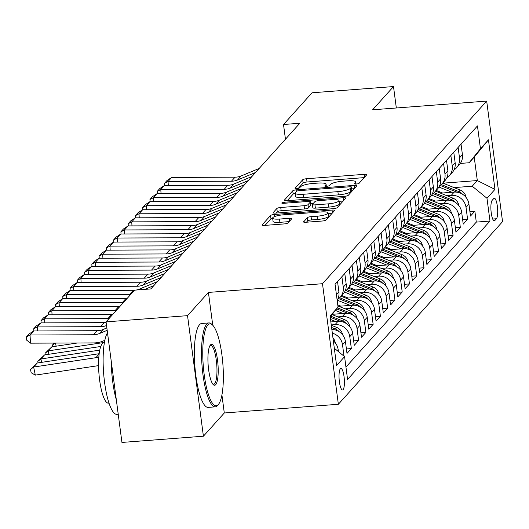 <?xml version="1.0" encoding="UTF-8"?>
<svg xmlns="http://www.w3.org/2000/svg" width="529" height="529" viewBox="0 0 529 529"><rect width="100%" height="100%" fill="white"/><g stroke="black" fill="none" stroke-linecap="round" stroke-linejoin="round"><path stroke-width="0.79" d="M356.334 184.046A2.314 0.503 -7.5 0 0 359.072 183.318L366.65 174.894A3.306 0.714 -7.5 0 0 366.729 174.702A3.306 0.714 -7.5 0 0 364.164 174.345L306.589 178.736A3.306 0.714 -7.5 0 0 302.674 179.774L295.096 188.205A2.314 0.503 -7.5 0 0 295.043 188.331A2.314 0.503 -7.5 0 0 296.835 188.588A2.314 0.503 -7.5 0 0 299.579 187.861L300.558 186.77A10.573 2.288 -7.5 0 1 313.075 183.451L317.876 183.087A10.573 2.288 -7.5 0 1 326.076 184.244A10.573 2.288 -7.5 0 1 325.824 184.839L324.846 185.93A2.314 0.503 -7.5 0 0 324.793 186.063A2.314 0.503 -7.5 0 0 326.585 186.314A2.314 0.503 -7.5 0 0 329.322 185.586L330.308 184.502A10.573 2.288 -7.5 0 1 342.825 181.183L347.619 180.812A10.573 2.288 -7.5 0 1 355.825 181.969A10.573 2.288 -7.5 0 1 355.574 182.571L354.595 183.662A2.314 0.503 -7.5 0 0 354.542 183.794A2.314 0.503 -7.5 0 0 356.334 184.046M343.096 389.668A10.772 2.579 85.6 0 0 344.187 377.838A10.772 2.579 85.6 0 0 340.901 368.501A10.772 2.579 85.6 0 0 340.352 368.812A10.772 2.579 85.6 0 0 339.261 380.642A10.772 2.579 85.6 0 0 342.541 389.979A10.772 2.579 85.6 0 0 343.096 389.668M303.56 221.704A3.306 0.714 -7.5 0 0 303.481 221.889A3.306 0.714 -7.5 0 0 306.046 222.253L322.201 221.023A3.306 0.714 -7.5 0 0 326.109 219.985L334.526 210.621A3.306 0.714 -7.5 0 0 334.599 210.436A3.306 0.714 -7.5 0 0 332.04 210.073L274.458 214.47A3.306 0.714 -7.5 0 0 270.55 215.508L262.133 224.865A3.306 0.714 -7.5 0 0 262.053 225.056A3.306 0.714 -7.5 0 0 264.619 225.414L284.133 223.926A3.306 0.714 -7.5 0 0 288.047 222.888L291.644 218.887A3.306 0.714 -7.5 0 0 291.724 218.695A3.306 0.714 -7.5 0 0 289.158 218.332L279.484 219.072A8.841 1.911 -7.5 0 1 272.627 218.107A8.841 1.911 -7.5 0 1 283.299 214.827L321.202 211.937A8.841 1.911 -7.5 0 1 328.059 212.903A8.841 1.911 -7.5 0 1 317.387 216.182L311.072 216.665A3.306 0.714 -7.5 0 0 307.157 217.697L303.606 222.054M208.426 292.425L187.537 315.654L106.065 321.877L121.941 442.436L203.407 436.213L224.296 412.984L338.355 404.275L322.485 283.716L208.426 292.425L212.744 325.216M396.327 107.989L393.503 86.564L372.621 109.794L486.68 101.092L322.485 283.716M393.503 86.564L312.031 92.787L283.518 124.5L285.455 139.226M106.065 321.877L134.584 290.156L150.877 288.913L299.811 123.257L283.518 124.5M344.379 196.352A3.306 0.714 -7.5 0 0 348.287 195.313L356.705 185.957A3.306 0.714 -7.5 0 0 356.777 185.772A3.306 0.714 -7.5 0 0 354.218 185.408L296.637 189.805A3.306 0.714 -7.5 0 0 292.729 190.837L284.311 200.2A3.306 0.714 -7.5 0 0 284.232 200.385A3.306 0.714 -7.5 0 0 286.797 200.749L344.379 196.352M345.616 198.289L337.198 207.652A3.306 0.714 -7.5 0 1 333.29 208.684L275.708 213.081A3.306 0.714 -7.5 0 1 273.143 212.718A3.306 0.714 -7.5 0 1 273.222 212.532L276.826 208.525A3.306 0.714 -7.5 0 1 280.734 207.487L304.089 205.708A3.306 0.714 -7.5 0 0 307.997 204.67L310.391 202.012A3.306 0.714 -7.5 0 0 310.463 201.827A3.306 0.714 -7.5 0 0 307.904 201.463L283.59 203.321A2.314 0.503 -7.5 0 1 281.798 203.063A2.314 0.503 -7.5 0 1 284.589 202.21L343.129 197.74A3.306 0.714 -7.5 0 1 345.688 198.104A3.306 0.714 -7.5 0 1 345.616 198.289M332.324 333.164A13.463 12.742 42 0 1 342.514 344.756L345.424 341.522L346.991 353.418L351.349 348.565L346.396 348.948M331.24 324.925L335.029 324.634A13.463 12.742 42 0 1 349.781 336.675L352.684 333.442L354.251 345.338L358.609 340.484L353.663 340.861M337.833 316.897L342.296 316.554A13.463 12.742 42 0 1 357.049 328.595L359.951 325.361L361.519 337.257L365.876 332.404L360.93 332.781M345.093 308.817L349.563 308.473A13.463 12.742 42 0 1 364.309 320.514L367.219 317.281L368.786 329.17L373.143 324.323L368.197 324.7M352.36 300.737L356.824 300.393A13.463 12.742 42 0 1 371.576 312.434L374.486 309.201L376.046 321.09L380.411 316.243L375.458 316.62M359.627 292.656L364.091 292.312A13.463 12.742 42 0 1 378.843 304.354L381.746 301.12L383.313 313.009L387.671 308.162L382.725 308.539M366.888 284.576L371.358 284.232A13.463 12.742 42 0 1 386.104 296.273L389.013 293.04L390.581 304.929L394.938 300.082L389.992 300.459M374.155 276.488L378.619 276.151A13.463 12.742 42 0 1 393.371 288.193L396.281 284.959L397.841 296.848L402.205 292.001L397.253 292.378M381.422 268.408L385.886 268.071A13.463 12.742 42 0 1 400.638 280.106L403.541 276.879L405.108 288.768L409.466 283.921L404.52 284.298M388.689 260.328L393.153 259.99A13.463 12.742 42 0 1 407.905 272.025L410.808 268.798L412.375 280.687L416.733 275.84L411.787 276.217M395.95 252.247L400.413 251.91A13.463 12.742 42 0 1 415.166 263.945L418.075 260.718L419.642 272.607L424 267.76L419.054 268.137M403.217 244.167L407.68 243.829A13.463 12.742 42 0 1 422.433 255.864L425.336 252.631L426.903 264.526L431.261 259.679L426.314 260.056M410.484 236.086L414.948 235.749A13.463 12.742 42 0 1 429.7 247.784L432.603 244.55L434.17 256.446L438.528 251.599L433.582 251.976M417.745 228.006L422.215 227.668A13.463 12.742 42 0 1 436.961 239.703L439.87 236.47L441.437 248.366L445.795 243.519L440.849 243.895M425.012 219.925L429.475 219.588A13.463 12.742 42 0 1 444.228 231.623L447.137 228.389L448.698 240.285L453.062 235.438L448.109 235.815M432.279 211.845L436.742 211.507A13.463 12.742 42 0 1 451.495 223.542L454.398 220.309L455.965 232.205L460.323 227.358L455.376 227.734M439.539 203.764L444.01 203.42A13.463 12.742 42 0 1 458.762 215.462L461.665 212.228L463.232 224.124L467.59 219.277L466.023 207.381A13.463 12.742 -138 0 0 451.27 195.34L446.807 195.684M462.644 219.654L467.59 219.277M352.684 333.442A13.463 12.742 -138 0 0 337.938 321.401L330.85 321.943M359.951 325.361A13.463 12.742 -138 0 0 345.199 313.32L332.252 314.312M367.219 317.281A13.463 12.742 -138 0 0 352.466 305.24L338.772 306.284M374.486 309.201A13.463 12.742 -138 0 0 359.733 297.159L346.039 298.204M381.746 301.12A13.463 12.742 -138 0 0 366.994 289.079L353.306 290.123M389.013 293.04A13.463 12.742 -138 0 0 374.261 280.998L360.566 282.043M396.281 284.959A13.463 12.742 -138 0 0 381.528 272.918L367.834 273.962M403.541 276.879A13.463 12.742 -138 0 0 388.795 264.837L375.101 265.882M410.808 268.798A13.463 12.742 -138 0 0 396.056 256.757L382.361 257.802M418.075 260.718A13.463 12.742 -138 0 0 403.323 248.676L389.628 249.721M425.336 252.631A13.463 12.742 -138 0 0 410.59 240.596L396.895 241.641M432.603 244.55A13.463 12.742 -138 0 0 417.85 232.515L404.163 233.56M439.87 236.47A13.463 12.742 -138 0 0 425.118 224.435L411.423 225.48M447.137 228.389A13.463 12.742 -138 0 0 432.385 216.354L418.69 217.399M454.398 220.309A13.463 12.742 -138 0 0 439.645 208.274L425.957 209.319M461.665 212.228A13.463 12.742 -138 0 0 446.912 200.193L433.218 201.238M493.762 198.554L492.162 200.332A10.435 2.5 85.6 0 0 491.104 211.785A10.435 2.5 85.6 0 0 494.291 220.838A10.435 2.5 85.6 0 0 494.827 220.533L496.42 218.755A10.435 2.5 85.6 0 0 497.478 207.295A10.435 2.5 85.6 0 0 494.298 198.249A10.435 2.5 85.6 0 0 493.762 198.554M338.355 404.275L502.55 221.651L486.68 101.092M334.315 348.261L344.577 356.639L347.579 379.445L489.98 221.062L486.978 198.256L472.225 186.215L454.074 187.603M344.577 356.639L336.589 365.526L330.07 315.998L338.057 307.111L335.055 284.304L477.456 125.922L480.458 148.728L488.446 139.841L494.965 189.369L486.978 198.256M345.953 367.08L476.292 222.107L474.857 211.197L470.493 216.044L468.932 204.148A13.463 12.742 -138 0 0 454.18 192.113L440.485 193.158M453.968 169.974A13.463 12.742 -138 0 0 456.481 167.852A13.463 12.742 -138 0 0 459.503 157.854L458.127 147.412M456.481 167.852L459.39 164.618A13.463 12.742 -138 0 0 462.412 154.62L461.037 144.179M337.158 300.287A13.463 12.742 -138 0 0 338.904 291.995L337.528 281.554M341.886 276.707L343.261 287.148A13.463 12.742 42 0 1 340.24 297.146A13.463 12.742 42 0 1 337.727 299.269M340.24 297.146L343.142 293.912A13.463 12.742 -138 0 0 346.164 283.914L344.789 273.473M349.153 268.626L350.529 279.067A13.463 12.742 42 0 1 347.507 289.065A13.463 12.742 42 0 1 344.994 291.188M347.507 289.065L350.41 285.832A13.463 12.742 -138 0 0 353.432 275.834L352.056 265.393M356.414 260.546L357.789 270.987A13.463 12.742 42 0 1 354.767 280.985A13.463 12.742 42 0 1 352.254 283.108M354.767 280.985L357.677 277.751A13.463 12.742 -138 0 0 360.699 267.753L359.323 257.312M363.681 252.465L365.056 262.906A13.463 12.742 42 0 1 362.034 272.904A13.463 12.742 42 0 1 359.522 275.027M362.034 272.904L364.937 269.671A13.463 12.742 -138 0 0 367.959 259.673L366.59 249.232M370.948 244.385L372.323 254.826A13.463 12.742 42 0 1 369.302 264.824A13.463 12.742 42 0 1 366.789 266.947M369.302 264.824L372.204 261.591A13.463 12.742 -138 0 0 375.226 251.592L373.851 241.151M378.215 236.304L379.584 246.745A13.463 12.742 42 0 1 376.562 256.737A13.463 12.742 42 0 1 374.049 258.866M376.562 256.737L379.472 253.51A13.463 12.742 -138 0 0 382.493 243.512L381.118 233.071M385.476 228.224L386.851 238.665A13.463 12.742 42 0 1 383.829 248.656A13.463 12.742 42 0 1 381.316 250.786M383.829 248.656L386.739 245.43A13.463 12.742 -138 0 0 389.761 235.431L388.385 224.99M392.743 220.143L394.118 230.578A13.463 12.742 42 0 1 391.096 240.576A13.463 12.742 42 0 1 388.584 242.705M391.096 240.576L393.999 237.349A13.463 12.742 -138 0 0 397.021 227.351L395.646 216.91M400.01 212.056L401.385 222.497A13.463 12.742 42 0 1 398.357 232.496A13.463 12.742 42 0 1 395.844 234.625M398.357 232.496L401.266 229.269A13.463 12.742 -138 0 0 404.288 219.271L402.913 208.829M407.27 203.976L408.646 214.417A13.463 12.742 42 0 1 405.624 224.415A13.463 12.742 42 0 1 403.111 226.544M405.624 224.415L408.533 221.182A13.463 12.742 -138 0 0 411.555 211.19L410.18 200.749M414.538 195.895L415.913 206.336A13.463 12.742 42 0 1 412.891 216.335A13.463 12.742 42 0 1 410.378 218.464M412.891 216.335L415.794 213.101A13.463 12.742 -138 0 0 418.816 203.103L417.447 192.668M421.805 187.815L423.18 198.256A13.463 12.742 42 0 1 420.158 208.254A13.463 12.742 42 0 1 417.646 210.383M420.158 208.254L423.061 205.021A13.463 12.742 -138 0 0 426.083 195.022L424.708 184.581M429.065 179.734L430.441 190.176A13.463 12.742 42 0 1 427.419 200.174A13.463 12.742 42 0 1 424.906 202.296M427.419 200.174L430.328 196.94A13.463 12.742 -138 0 0 433.35 186.942L431.975 176.501M436.332 171.654L437.708 182.095A13.463 12.742 42 0 1 434.686 192.093A13.463 12.742 42 0 1 432.173 194.216M434.686 192.093L437.589 188.86A13.463 12.742 -138 0 0 440.617 178.862L439.242 168.42M443.6 163.573L444.975 174.015A13.463 12.742 42 0 1 441.953 184.013A13.463 12.742 42 0 1 439.44 186.135M441.953 184.013L444.856 180.779A13.463 12.742 -138 0 0 447.878 170.781L446.502 160.34M450.867 155.493L452.235 165.934A13.463 12.742 42 0 1 449.214 175.932A13.463 12.742 42 0 1 446.701 178.055M449.214 175.932L452.123 172.699A13.463 12.742 -138 0 0 455.145 162.701L453.77 152.259M458.762 215.462L460.323 227.358M451.495 223.542L453.062 235.438M444.228 231.623L445.795 243.519M436.961 239.703L438.528 251.599M429.7 247.784L431.261 259.679M422.433 255.864L424 267.76M415.166 263.945L416.733 275.84M407.905 272.025L409.466 283.921M400.638 280.106L402.205 292.001M393.371 288.193L394.938 300.082M386.104 296.273L387.671 308.162M378.843 304.354L380.411 316.243M371.576 312.434L373.143 324.323M364.309 320.514L365.876 332.404M357.049 328.595L358.609 340.484M349.781 336.675L351.349 348.565M342.514 344.756L344.022 356.182M338.421 351.613L338.157 349.603A13.463 12.742 -138 0 0 333.336 340.855M472.225 186.215L477.31 180.561L474.222 157.1L469.137 162.753L480.458 148.728M443.011 183.179L477.31 180.561L494.965 189.369M460.329 163.428L469.137 162.753M187.537 315.654L203.407 436.213M469.904 211.574L474.857 211.197M476.292 222.107L489.98 221.062M345.424 341.522A13.463 12.742 -138 0 0 331.835 329.448M338.057 307.111L330.182 316.871M474.222 157.1L488.446 139.841M224.296 412.984L221.916 394.912M364.19 177.632L307.018 181.996A3.306 0.714 -7.5 0 0 303.104 183.034L298.31 188.364M295.169 193.33A3.306 0.714 -7.5 0 0 293.159 194.097L287.207 200.716M354.238 188.694L351.739 188.886M351.441 187.173A2.314 0.503 -7.5 0 0 351.494 187.041A2.314 0.503 -7.5 0 0 349.702 186.783L299.156 190.645A2.314 0.503 -7.5 0 0 296.419 191.372L295.387 192.523A10.573 2.288 -7.5 0 0 295.142 193.118A10.573 2.288 -7.5 0 0 303.342 194.275L337.886 191.637A10.573 2.288 -7.5 0 0 350.403 188.317L351.441 187.173L351.871 190.427A2.314 0.503 -7.5 0 0 351.924 190.295A2.314 0.503 -7.5 0 0 351.838 190.182M295.142 193.118L295.566 196.378A10.573 2.288 -7.5 0 0 303.772 197.535L303.342 194.275M351.871 190.427L350.833 191.577A10.573 2.288 -7.5 0 1 338.315 194.897L303.772 197.535M276.118 213.048L277.256 211.785L276.826 208.525M310.774 204.921A3.306 0.714 -7.5 0 1 310.893 205.087A3.306 0.714 -7.5 0 1 310.814 205.272L308.427 207.93A3.306 0.714 -7.5 0 1 304.519 208.968L281.163 210.747A3.306 0.714 -7.5 0 0 277.256 211.785M310.688 203.506L313.399 203.301M339.089 201.337L343.149 201.033M328.317 203.857A8.841 1.911 -7.5 0 0 338.99 200.584A8.841 1.911 -7.5 0 0 332.133 199.612L318.775 200.636A3.306 0.714 -7.5 0 0 314.867 201.668L312.48 204.326A3.306 0.714 -7.5 0 0 312.401 204.518A3.306 0.714 -7.5 0 0 314.96 204.875L328.317 203.857L328.747 207.117A8.841 1.911 -7.5 0 0 339.42 203.844L338.99 200.584M312.904 207.586A3.306 0.714 -7.5 0 0 312.831 207.771A3.306 0.714 -7.5 0 0 315.39 208.135L314.96 204.875M328.747 207.117L315.39 208.135M328.059 212.903L328.489 216.163A8.841 1.911 -7.5 0 1 317.817 219.436L311.502 219.919A3.306 0.714 -7.5 0 0 307.587 220.957L306.45 222.22M272.627 218.107L273.057 221.367A8.841 1.911 -7.5 0 0 279.914 222.332L279.484 219.072M289.184 221.625L279.914 222.332M272.627 218.08A3.306 0.714 -7.5 0 0 270.98 218.768L265.029 225.387M332.06 213.366L328.159 213.663M466.023 197.449L466.023 197.271A8.92 8.444 -138 0 0 460.27 190.083L442.78 183.087M452.024 192.278L438.938 187.048M442.588 192.992L436.18 190.433M462.544 194.249A8.92 8.444 -138 0 0 458.888 191.617L441.371 184.614M440.333 185.514L457.076 192.212M255.547 172.487L237.514 179.999A16.829 15.93 42 0 1 231.438 181.216L168.063 181.467L168.301 185.487M259.184 168.447L241.145 175.959A16.829 15.93 42 0 1 235.068 177.175L171.7 177.427L168.063 181.467L164.486 183.325L167.032 180.501L171.7 177.427M164.618 185.507L164.486 183.325M218.298 404.559A41.07 9.833 85.6 0 0 218.517 404.308A41.07 9.833 85.6 0 0 222.874 364.058A41.07 9.833 85.6 0 0 212.453 324.938A41.07 9.833 85.6 0 0 207.831 325.057A41.07 9.833 85.6 0 0 204.201 374.671A41.07 9.833 85.6 0 0 218.298 404.559M218.517 404.308L217.67 405.353A42.082 10.077 -94.4 0 1 217.452 405.611A42.082 10.077 -94.4 0 1 215.29 406.841A42.082 10.077 -94.4 0 1 202.462 370.353A42.082 10.077 -94.4 0 1 206.727 324.151A42.082 10.077 -94.4 0 1 208.882 322.928A42.082 10.077 -94.4 0 1 211.461 324.032L212.453 324.938M215.68 384.682A20.532 4.92 -94.4 0 1 213.372 384.742A20.532 4.92 -94.4 0 1 208.162 365.182A20.532 4.92 -94.4 0 1 210.344 345.06A20.532 4.92 -94.4 0 1 210.449 344.934A20.532 4.92 -94.4 0 1 217.498 359.879A20.532 4.92 -94.4 0 1 215.68 384.682M212.863 384.186A19.527 4.675 85.6 0 0 213.571 384.352A19.527 4.675 85.6 0 0 214.576 383.783A19.527 4.675 85.6 0 0 216.553 362.345A19.527 4.675 85.6 0 0 210.602 345.417A19.527 4.675 85.6 0 0 209.927 345.682M109 403.138L108.478 403.177A30.298 7.254 -94.4 0 1 99.247 376.906A30.298 7.254 -94.4 0 1 102.315 343.645A30.298 7.254 -94.4 0 1 103.869 342.759L104.392 342.719M215.29 406.841L208.122 407.39A42.082 10.077 -94.4 0 1 195.294 370.902A42.082 10.077 -94.4 0 1 199.559 324.7A42.082 10.077 -94.4 0 1 201.714 323.477L208.882 322.928M116.334 399.884A42.082 10.077 -94.4 0 1 111.282 361.486M118.225 414.247L116.876 414.352A42.082 10.077 -94.4 0 1 104.253 379.762A42.082 10.077 -94.4 0 1 107.499 332.761M458.762 205.536L458.755 205.351A8.92 8.444 -138 0 0 453.003 198.163L435.519 191.167M444.757 200.359L431.677 195.128M435.321 201.073L428.913 198.514M455.284 202.329A8.92 8.444 -138 0 0 451.627 199.697L434.111 192.695M433.066 193.594L449.809 200.293M451.495 213.617L451.488 213.432A8.92 8.444 -138 0 0 445.742 206.244L428.252 199.248M437.49 208.439L424.41 203.209M428.06 209.153L421.646 206.594M448.017 210.41A8.92 8.444 -138 0 0 444.36 207.778L426.843 200.775M425.799 201.675L442.548 208.373M444.228 221.697L444.228 221.512A8.92 8.444 -138 0 0 438.475 214.324L420.985 207.328M430.222 216.52L417.143 211.289M420.793 217.24L414.386 214.675M440.75 218.49A8.92 8.444 -138 0 0 437.093 215.858L419.576 208.856M418.532 209.755L435.281 216.454M436.967 229.778L436.961 229.593A8.92 8.444 -138 0 0 431.208 222.405L413.724 215.409M422.962 224.6L409.882 219.37M413.526 225.321L407.118 222.755M433.489 226.571A8.92 8.444 -138 0 0 429.832 223.939L412.316 216.936M411.271 217.836L428.014 224.534M248.286 180.568L230.247 188.079A16.829 15.93 42 0 1 224.17 189.296L160.803 189.547L161.034 193.574M251.916 176.527L233.878 184.039A16.829 15.93 42 0 1 227.801 185.256L164.433 185.507L160.803 189.547L157.225 191.405L159.765 188.582L164.433 185.507M157.351 193.588L157.225 191.405M241.019 188.648L222.98 196.16A16.829 15.93 42 0 1 216.903 197.377L153.536 197.628L153.774 201.655M244.649 184.608L226.617 192.12A16.829 15.93 42 0 1 220.54 193.336L157.166 193.588L153.536 197.628L149.958 199.486L152.504 196.662L157.166 193.588M150.084 201.668L149.958 199.486M233.752 196.735L215.72 204.24A16.829 15.93 42 0 1 209.643 205.457L146.268 205.708L146.507 209.735M237.389 192.688L219.35 200.2A16.829 15.93 42 0 1 213.273 201.417L149.899 201.668L146.268 205.708L142.691 207.566L145.237 204.743L149.899 201.668M142.823 209.749L142.691 207.566M226.491 204.816L208.452 212.321A16.829 15.93 42 0 1 202.376 213.537L139.001 213.789L139.239 217.816M230.122 200.775L212.083 208.281A16.829 15.93 42 0 1 206.006 209.497L142.638 209.749L139.001 213.789L135.431 215.653L137.97 212.823L142.638 209.749M135.556 217.829L135.431 215.653M429.7 237.858L429.693 237.673A8.92 8.444 -138 0 0 423.947 230.485L406.457 223.489M415.695 232.681L402.615 227.45M406.265 233.401L399.851 230.836M426.222 234.651A8.92 8.444 -138 0 0 422.565 232.019L405.049 225.017M404.004 225.916L420.753 232.615M219.224 212.896L201.185 220.401A16.829 15.93 42 0 1 195.108 221.618L131.741 221.869L131.979 225.896M222.854 208.856L204.822 216.361A16.829 15.93 42 0 1 198.745 217.578L135.371 217.829L131.741 221.869L128.163 223.734L130.703 220.904L135.371 217.829M128.289 225.909L128.163 223.734M422.433 245.939L422.426 245.754A8.92 8.444 -138 0 0 416.68 238.566L399.19 231.576M408.428 240.761L395.348 235.531M398.998 241.482L392.591 238.916M418.955 242.732A8.92 8.444 -138 0 0 415.298 240.1L397.782 233.097M396.737 233.997L413.486 240.695M211.957 220.977L193.918 228.482A16.829 15.93 42 0 1 187.841 229.698L124.474 229.95L124.712 233.977M215.594 216.936L197.555 224.441A16.829 15.93 42 0 1 191.478 225.658L128.104 225.909L124.474 229.95L120.896 231.814L123.442 228.984L128.104 225.909M121.029 233.99L120.896 231.814M415.172 254.019L415.166 253.834A8.92 8.444 -138 0 0 409.413 246.646L391.923 239.657M401.167 248.842L388.081 243.611M391.731 249.562L385.324 246.997M411.694 250.812A8.92 8.444 -138 0 0 408.031 248.18L390.514 241.178M389.476 242.077L406.219 248.775M204.69 229.057L186.658 236.562A16.829 15.93 42 0 1 180.581 237.779L117.207 238.03L117.445 242.057M208.327 225.017L190.288 232.522A16.829 15.93 42 0 1 184.211 233.739L120.843 233.99L117.207 238.03L113.629 239.895L116.175 237.065L120.843 233.99M113.761 242.07L113.629 239.895M407.905 262.1L407.899 261.915A8.92 8.444 -138 0 0 402.152 254.727L384.662 247.737M393.9 256.922L380.82 251.692M384.464 257.643L378.056 255.077M404.427 258.893A8.92 8.444 -138 0 0 400.77 256.261L383.254 249.258M382.209 250.157L398.952 256.856M197.429 237.137L179.391 244.643A16.829 15.93 42 0 1 173.314 245.859L109.946 246.111L110.177 250.138M201.06 233.097L183.021 240.602A16.829 15.93 42 0 1 176.944 241.819L113.576 242.07L109.946 246.111L106.369 247.975L108.908 245.145L113.576 242.07M106.494 250.151L106.369 247.975M400.638 270.18L400.632 269.995A8.92 8.444 -138 0 0 394.885 262.807L377.395 255.818M386.633 265.003L373.553 259.772M377.203 265.723L370.789 263.158M397.16 266.973A8.92 8.444 -138 0 0 393.503 264.341L375.987 257.339M374.942 258.238L391.691 264.936M190.162 245.218L172.123 252.723A16.829 15.93 42 0 1 166.046 253.94L102.679 254.191L102.917 258.218M193.793 241.178L175.76 248.683A16.829 15.93 42 0 1 169.683 249.9L106.309 250.151L102.679 254.191L99.102 256.056L101.647 253.226L106.309 250.151M99.227 258.231L99.102 256.056M393.371 278.261L393.371 278.075A8.92 8.444 -138 0 0 387.618 270.888L370.128 263.898M379.372 273.083L366.286 267.853M369.936 273.804L363.529 271.238M389.893 275.054A8.92 8.444 -138 0 0 386.236 272.422L368.72 265.419M367.681 266.318L384.424 273.017M182.895 253.298L164.863 260.804A16.829 15.93 42 0 1 158.786 262.02L95.412 262.272L95.65 266.299M186.532 249.258L168.493 256.763A16.829 15.93 42 0 1 162.416 257.98L99.049 258.231L95.412 262.272L91.834 264.136L94.38 261.306L99.049 258.231M91.967 266.312L91.834 264.136M386.11 286.341L386.104 286.156A8.92 8.444 -138 0 0 380.351 278.968L362.868 271.979M372.105 281.163L359.026 275.933M362.669 281.884L356.262 279.319M382.632 283.134A8.92 8.444 -138 0 0 378.976 280.502L361.459 273.5M360.414 274.406L377.157 281.097M175.635 261.379L157.596 268.891A16.829 15.93 42 0 1 151.519 270.101L88.145 270.352L88.383 274.379M179.265 257.339L161.226 264.844A16.829 15.93 42 0 1 155.149 266.061L91.782 266.312L88.145 270.352L84.574 272.217L87.113 269.387L91.782 266.312M84.7 274.392L84.574 272.217M378.843 294.422L378.837 294.236A8.92 8.444 -138 0 0 373.09 287.049L355.6 280.059M364.838 289.244L351.759 284.013M355.409 289.965L348.995 287.406M375.365 291.214A8.92 8.444 -138 0 0 371.708 288.583L354.192 281.58M353.147 282.486L369.897 289.178M168.367 269.459L150.329 276.971A16.829 15.93 42 0 1 144.252 278.181L80.884 278.433L81.122 282.46M171.998 265.419L153.965 272.931A16.829 15.93 42 0 1 147.889 274.141L84.514 274.392L80.884 278.433L77.307 280.297L79.846 277.467L84.514 274.392M77.432 282.473L77.307 280.297M161.1 277.54L143.068 285.052A16.829 15.93 42 0 1 136.991 286.262L73.617 286.513L73.855 290.54M164.737 273.5L146.698 281.011A16.829 15.93 42 0 1 140.621 282.221L77.247 282.473L73.617 286.513L70.04 288.378L72.585 285.548L77.247 282.473M70.172 290.553L70.04 288.378M153.84 285.62L144.814 289.376M130.855 294.303A16.829 15.93 42 0 1 129.724 294.342L66.35 294.593L66.588 298.62M134.492 290.262A16.829 15.93 42 0 1 133.354 290.302L69.987 290.553L66.35 294.593L62.779 296.458L65.318 293.628L69.987 290.553M157.47 281.58L139.431 289.092A16.829 15.93 42 0 1 136.277 290.031M62.905 298.634L62.779 296.458M371.576 302.502L371.576 302.317A8.92 8.444 -138 0 0 365.823 295.129L348.333 288.14M357.571 297.324L344.491 292.094M348.142 298.045L341.734 295.486M368.098 299.302A8.92 8.444 -138 0 0 364.441 296.67L346.925 289.661M345.88 290.566L362.63 297.258M364.316 310.583L364.309 310.404A8.92 8.444 -138 0 0 358.556 303.21L341.073 296.22M350.31 305.405L337.224 300.174M340.874 306.126L337.767 304.883M360.838 307.382A8.92 8.444 -138 0 0 357.181 304.75L339.658 297.741M338.62 298.647L355.362 305.339M357.049 318.663L357.042 318.484A8.92 8.444 -138 0 0 351.296 311.29L337.905 305.941M343.043 313.485L335.386 310.424M333.607 314.206L332.642 313.823M353.57 315.463A8.92 8.444 -138 0 0 349.914 312.831L337.462 307.852M336.656 308.85L348.095 313.419M123.594 302.383A16.829 15.93 42 0 1 122.457 302.423L59.089 302.681L59.327 306.701M127.225 298.343A16.829 15.93 42 0 1 126.087 298.382L62.72 298.64L59.089 302.681L55.512 304.539L58.051 301.709L62.72 298.64M55.638 306.714L55.512 304.539M349.781 326.743L349.775 326.565A8.92 8.444 -138 0 0 344.029 319.371L332.033 314.576M335.776 321.566L330.526 319.47M55.505 343.07L56.14 346.191M346.303 323.543A8.92 8.444 -138 0 0 342.647 320.911L330.757 316.157M330.235 317.261L340.835 321.5M52.602 346.72L52.305 345.245L54.249 343.076M55.095 343.07L52.305 345.245M116.327 310.463A16.829 15.93 42 0 1 115.19 310.503L51.822 310.761L52.06 314.781M119.957 306.423A16.829 15.93 42 0 1 118.827 306.463L55.452 306.721L51.822 310.761L48.245 312.619L50.791 309.789L55.452 306.721M48.377 314.801L48.245 312.619M342.514 334.824L342.514 334.645A8.92 8.444 -138 0 0 336.761 327.458L331.286 325.262M45.342 354.8L45.038 353.326L51.816 346.839L77.492 342.984M51.816 346.839L48.179 350.879L104.438 342.435M45.038 353.326L48.179 350.879L48.88 354.271M339.043 331.623A8.92 8.444 -138 0 0 335.379 328.992L331.577 327.471M331.762 328.859L333.568 329.58M109.06 318.544A16.829 15.93 42 0 1 107.929 318.59L44.555 318.842L44.793 322.862M112.697 314.504A16.829 15.93 42 0 1 111.559 314.543L48.192 314.801L44.555 318.842L40.978 320.7L43.523 317.869L48.192 314.801M41.11 322.882L40.978 320.7M335.254 342.904L335.247 342.726A8.92 8.444 -138 0 0 332.953 337.938M38.075 362.881L37.771 361.406L44.548 354.919L100.768 346.482M44.548 354.919L40.918 358.96L99.769 350.125M37.771 361.406L40.918 358.96L41.612 362.352M106.547 325.533A16.829 15.93 42 0 1 100.662 326.671L37.294 326.922L37.526 330.942M106.15 322.511A16.829 15.93 42 0 1 104.292 322.63L40.925 322.882L37.294 326.922L33.717 328.78L36.256 325.957L40.925 322.882M33.843 330.962L33.717 328.78M37.281 363L33.651 367.04L35.311 375.121L31.171 372.72L30.51 369.487L37.281 363L99.181 353.709M30.51 369.487L33.651 367.04L95.828 357.71A25.247 23.898 42 0 1 98.817 357.445M98.592 365.658A16.829 15.93 -138 0 0 97.481 365.79L35.311 375.121M107.175 330.327L99.472 333.534A16.829 15.93 42 0 1 93.395 334.751L30.027 335.002L30.51 343.169L93.878 342.918A25.247 23.898 -138 0 0 102.996 341.099L104.848 340.326M106.865 327.927L103.109 329.494A16.829 15.93 42 0 1 97.032 330.711L33.658 330.962L30.027 335.002L26.45 336.861L28.996 334.037L33.658 330.962M30.51 343.169L26.642 340.134L26.45 336.861M335.029 324.634L337.938 321.401M342.296 316.554L345.199 313.32M349.563 308.473L352.466 305.24M356.824 300.393L359.733 297.159M364.091 292.312L366.994 289.079M371.358 284.232L374.261 280.998M378.619 276.151L381.528 272.918M385.886 268.071L388.795 264.837M393.153 259.99L396.056 256.757M400.413 251.91L403.323 248.676M407.68 243.829L410.59 240.596M414.948 235.749L417.85 232.515M422.215 227.668L425.118 224.435M429.475 219.588L432.385 216.354M436.742 211.507L439.645 208.274M444.01 203.42L446.912 200.193M451.27 195.34L454.18 192.113M459.503 157.854L462.412 154.62M336.431 294.746L338.904 291.995M343.261 287.148L346.164 283.914M350.529 279.067L353.432 275.834M357.789 270.987L360.699 267.753M365.056 262.906L367.959 259.673M372.323 254.826L375.226 251.592M379.584 246.745L382.493 243.512M386.851 238.665L389.761 235.431M394.118 230.578L397.021 227.351M401.385 222.497L404.288 219.271M408.646 214.417L411.555 211.19M415.913 206.336L418.816 203.103M423.18 198.256L426.083 195.022M430.441 190.176L433.35 186.942M437.708 182.095L440.617 178.862M444.975 174.015L447.878 170.781M452.235 165.934L455.145 162.701M466.023 207.381L468.932 204.148M337.224 350.641L338.157 349.603M492.704 219.039L496.42 218.755M493.709 220.619L494.827 220.533M355.772 184.072L355.574 182.571M326.023 186.34L325.824 184.839M303.104 183.034L302.674 179.774M307.018 181.996L306.589 178.736M364.547 177.235L364.164 174.345M284.357 200.544L284.311 200.2M293.159 194.097L292.729 190.837M296.815 191.134L296.637 189.805M354.595 188.298L354.218 185.408M338.315 194.897L337.886 191.637M350.833 191.577L350.403 188.317M273.268 212.883L273.222 212.532M281.163 210.747L280.734 207.487M304.519 208.968L304.089 205.708M308.427 207.93L307.997 204.67M310.814 205.272L310.391 202.012M284.728 203.235L284.589 202.21M343.506 200.63L343.129 197.74M307.587 220.957L307.157 217.697M311.502 219.919L311.072 216.665M317.817 219.436L317.387 216.182M289.542 221.228L289.158 218.332M262.179 225.215L262.133 224.865M270.98 218.768L270.55 215.508M274.73 216.533L274.458 214.47M332.417 212.962L332.04 210.073M458.888 191.617L460.27 190.083M237.514 179.999L241.145 175.959M231.438 181.216L235.068 177.175M451.627 199.697L453.003 198.163M444.36 207.778L445.742 206.244M437.093 215.858L438.475 214.324M429.832 223.939L431.208 222.405M230.247 188.079L233.878 184.039M224.17 189.296L227.801 185.256M222.98 196.16L226.617 192.12M216.903 197.377L220.54 193.336M215.72 204.24L219.35 200.2M209.643 205.457L213.273 201.417M208.452 212.321L212.083 208.281M202.376 213.537L206.006 209.497M422.565 232.019L423.947 230.485M201.185 220.401L204.822 216.361M195.108 221.618L198.745 217.578M415.298 240.1L416.68 238.566M193.918 228.482L197.555 224.441M187.841 229.698L191.478 225.658M408.031 248.18L409.413 246.646M186.658 236.562L190.288 232.522M180.581 237.779L184.211 233.739M400.77 256.261L402.152 254.727M179.391 244.643L183.021 240.602M173.314 245.859L176.944 241.819M393.503 264.341L394.885 262.807M172.123 252.723L175.76 248.683M166.046 253.94L169.683 249.9M386.236 272.422L387.618 270.888M164.863 260.804L168.493 256.763M158.786 262.02L162.416 257.98M378.976 280.502L380.351 278.968M157.596 268.891L161.226 264.844M151.519 270.101L155.149 266.061M371.708 288.583L373.09 287.049M150.329 276.971L153.965 272.931M144.252 278.181L147.889 274.141M143.068 285.052L146.698 281.011M136.991 286.262L140.621 282.221M138.757 289.839L139.431 289.092M129.724 294.342L133.354 290.302M364.441 296.67L365.823 295.129M357.181 304.75L358.556 303.21M349.914 312.831L351.296 311.29M122.457 302.423L126.087 298.382M342.647 320.911L344.029 319.371M115.19 310.503L118.827 306.463M335.379 328.992L336.761 327.458M107.929 318.59L111.559 314.543M100.662 326.671L104.292 322.63M99.148 354.02L95.828 357.71M99.472 333.534L103.109 329.494M93.395 334.751L97.032 330.711M356.096 184.059L355.825 181.969M326.347 186.334L326.076 184.244M351.924 190.295L351.494 187.041M310.893 205.087L310.463 201.827M312.831 207.771L312.401 204.518"/></g></svg>
